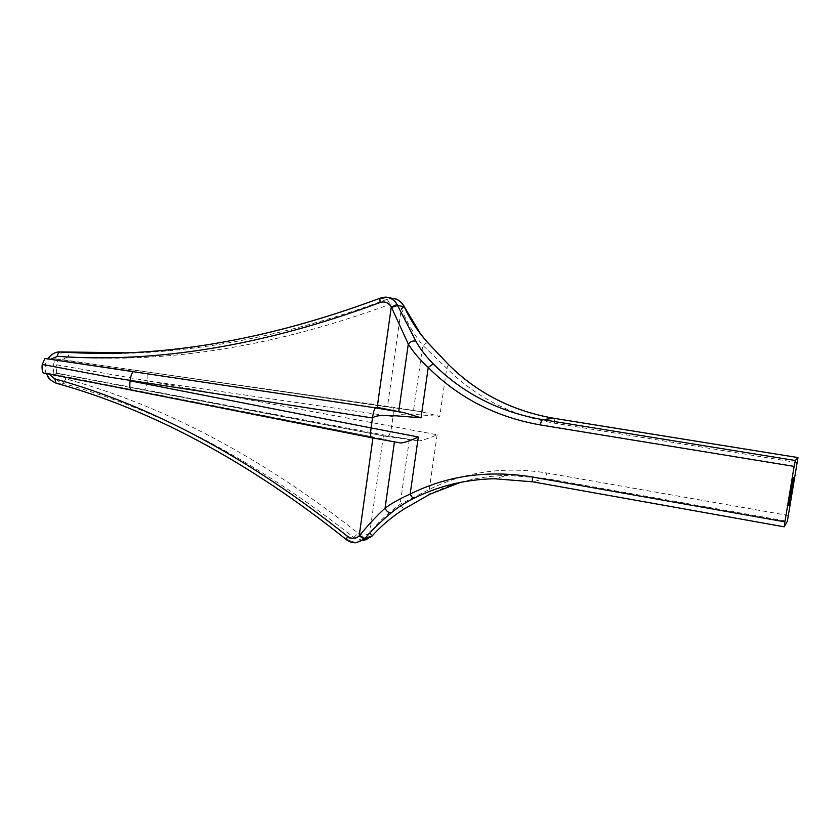 <?xml version="1.0" encoding="UTF-8"?>
<svg xmlns="http://www.w3.org/2000/svg" width="840" height="840" viewBox="0 0 840 840"><rect width="100%" height="100%" fill="white"/><g stroke="black" fill="none" stroke-linecap="round" stroke-linejoin="round"><path stroke-width="0.63" stroke-dasharray="4.2 3.15" d="M788.529 515.498L546.987 473.025C504.556 466.127 465.308 471.608 429.261 489.468L400.144 504.294C388.553 512.589 378.546 521.923 370.135 532.308L369.757 532.739C366.082 535.794 362.219 535.931 358.166 533.159C261.471 457.076 164.084 405.668 66.013 378.935L60.05 373.979L385.35 436.223L418.288 440.853L388.657 435.876L56.553 373.128L52.941 373.076C54.695 378.368 57.918 381.769 62.622 383.281C160.388 410.078 257.46 461.486 353.819 537.516L363.31 540.54L356.255 542.735L346.71 539.648C250.121 462.305 153.416 410.183 56.585 383.271C51.912 381.749 48.699 378.315 46.966 372.981L373.065 436.947L400.974 443.026M363.31 540.54L363.31 540.54C365.862 539.669 365.369 541.485 371.647 536.413L371.637 536.508M64.838 352.202C60.543 352.663 57.141 354.869 54.652 358.817L392.721 407.096L389.424 407.253L61.782 359.562L68.691 356.758C168.809 363.657 275.993 346.154 390.222 304.248C394.916 302.894 398.612 304.332 401.31 308.564L401.552 309.12C406.77 322.161 413.837 334.236 422.772 345.334L446.712 368.245C476.165 397.478 512.106 415.8 554.516 423.203L797.328 462.599M53.98 373.086C52.605 368.014 53.182 363.269 55.692 358.848M46.966 372.981L45.916 372.971C44.541 367.846 45.118 363.058 47.628 358.586M48.688 358.617L48.069 358.628L48.688 358.617C51.198 354.606 54.611 352.38 58.926 351.95M123.554 352.727C204.981 350.301 290.588 332.094 380.373 298.116L386.999 297.339M393.96 298.61L387.114 299.334C273.189 341.313 166.268 358.932 66.371 352.191C67.883 352.527 68.66 354.05 68.691 356.758M371.301 437.671L375.007 437.336L131.145 389.991M43.229 372.929L45.916 372.971M393.005 416.588L147.725 380.867C148.176 375.564 147.809 372.55 146.601 371.816L421.921 411.82L439.772 416.43L415.968 414.53C407.358 413.375 399.704 414.057 393.005 416.588L391.661 426.143C391.083 430.584 390.086 433.829 388.657 435.876L385.35 436.223L144.26 389.959C145.656 389.351 146.811 386.337 147.714 380.93L437.136 434.763C434.742 435.96 421.733 441.137 418.288 440.853M392.983 416.588C393.593 410.991 393.519 407.831 392.763 407.096L421.428 411.747M147.725 380.867L56.563 364.802L58.254 358.932M54.652 358.817L61.782 359.562M60.05 373.979L52.941 373.076M56.553 373.128L56.563 364.802M133.035 369.842L421.921 411.82M448.56 364.602L446.712 368.245L439.772 416.43M427.613 342.416L422.772 345.334L413.469 410.697M403.872 305.812L401.31 308.564L387.461 406.969M437.136 434.763L429.261 489.468L430.007 494.172M409.343 439.688L400.144 504.294L403.746 509.24M383.397 435.855L369.757 532.739L371.647 536.413L372.246 535.826M789.789 497.574L790.199 494.781L789.768 497.616L790.367 497.669M789.558 498.215L790.135 498.32M789.621 497.837L790.199 497.931M789.653 497.784L790.22 497.889M789.831 496.556L790.409 496.65L789.852 496.534L789.705 497.711L790.135 495.169L789.852 496.534M790.199 494.792L790.766 494.886L790.199 494.781M790.01 496.304L790.566 496.398M789.768 497.616L790.303 497.711M789.989 496.335L790.556 496.44M789.411 499.096L788.96 501.848L789.411 499.096L789.989 499.191M789.579 498.834L790.157 498.939M788.96 501.848L789.526 501.953M789.023 501.469L789.59 501.564M789.149 501.228L789.716 501.333M789.947 499.443L789.411 499.391M789.348 499.485L789.915 499.58M788.812 502.73L788.351 505.481L788.812 502.73L789.38 502.824M788.981 502.457L789.548 502.562M788.351 505.481L788.918 505.575M788.413 505.092L788.991 505.197M788.54 504.861L789.117 504.956M788.75 503.118L789.317 503.213M791.648 487.169L791.091 487.074L790.671 488.806L791.154 485.867L790.734 488.418L791.238 485.867L791.637 487.211M791.175 486.255L791.752 486.36M791.238 485.867L791.816 485.971M790.85 487.988L791.406 488.082M790.671 488.806L791.238 488.901L790.671 488.806M790.85 487.41L791.427 487.505M791.154 485.867L791.731 485.961M791.091 486.255L791.637 486.35M791.007 486.633L791.564 486.728M790.871 487.379L791.427 487.473M791.007 487.011L791.585 487.106L791.028 486.98M790.881 488.04L791.458 488.135L790.881 488.04M791.018 489.457L790.24 494.141L791.018 489.457L791.585 489.552M791.186 489.216L792.32 489.405M791.038 490.046L791.595 490.14M790.944 490.686L791.5 490.781M790.587 492.828L791.144 492.923M790.24 494.141L790.808 494.235M790.303 493.752L790.871 493.857M790.577 492.786L791.626 492.954M790.598 491.999L791.165 492.093M790.661 491.61L791.227 491.705M790.933 490.644L791.5 490.739M790.954 489.846L791.522 489.941M791.458 487.862L791.795 485.153L791.364 487.998L792.025 487.956M791.165 488.576L791.731 488.67M791.259 488.156L791.826 488.25M791.438 486.917L792.015 487.011L791.458 486.896L791.301 488.082L791.742 485.541L791.458 486.896M791.606 486.685L792.162 486.78M791.364 487.998L791.91 488.093M791.742 485.541L792.267 485.625L791.742 485.541M791.585 486.717L792.151 486.812M791.91 484.113L792.477 484.207M792.141 483.798L792.708 483.893M791.847 484.502L792.414 484.596M792.32 481.709L792.645 480.081L792.11 483.284L792.572 480.48L792.876 481.803M792.162 482.811L792.708 482.906M792.099 483.168L792.666 483.263M792.299 481.782L792.865 481.877M792.645 480.092L793.212 480.186L792.645 480.081M793.002 481.709L792.582 480.491L792.194 482.874L793.013 481.656M792.11 483.284L792.677 483.389M792.561 480.816L793.128 480.911M792.151 487.011L790.356 495.852L791.868 485.646L792.33 484.985L792.666 487.095M791.805 489.227L792.33 489.31M790.335 495.443L790.902 495.537M790.514 493.983L791.081 494.078M790.881 491.61L791.448 491.705M791.038 490.623L791.606 490.718M791.101 490.539L791.669 490.634M790.933 491.526L791.458 491.61M790.944 494.161L791.511 494.256M792.11 486.906L792.677 487.001M791.752 486.633L792.278 486.717M791.511 488.082L792.036 488.177M791.038 492.975L791.606 493.08M791.343 491.138L791.91 491.232M791.5 490.182L792.057 490.287M791.626 489.143L792.194 489.237M790.776 493.364L791.343 493.469M791.196 489.668L791.774 489.762M791.868 485.646L792.435 485.741M789.526 496.314L789.138 497.69L790.104 496.409M789.505 496.524L790.062 496.629M789.138 497.69L789.716 497.784M789.422 496.976L789.989 497.07M789.957 493.773L789.558 495.474L789.894 493.679L789.768 494.697L790.524 493.868M790.073 492.923L790.639 493.017M790.135 492.534L790.713 492.629M789.978 493.731L790.534 493.826M789.705 495.086L790.272 495.18L789.705 495.086M789.747 494.644L790.303 494.739M790.314 494.151L789.758 494.056L790.052 492.534L789.758 494.056L790.314 494.183M790.052 492.534L790.619 492.629M789.978 492.923L790.524 493.017M789.894 493.311L790.45 493.406M789.621 495.086L790.199 495.18L789.621 495.086M789.768 494.697L790.346 494.792L789.768 494.697M790.493 490.539L790.052 492.24L790.534 489.29L790.283 491.547L791.07 490.644M790.608 489.615L791.175 489.709M790.671 489.227L791.249 489.321L790.671 489.227M790.514 490.529L791.07 490.623M790.409 490.182L790.965 490.277M790.073 492.198L790.629 492.293M790.052 492.24L790.619 492.334M790.534 489.29L791.112 489.384M790.356 490.833L790.902 490.928M790.283 491.547L790.818 491.642L790.283 491.547M793.002 477.55L792.76 479.504L793.002 477.55L793.569 477.645M793.223 477.257L793.79 477.351M792.876 479.346L793.422 479.441M792.855 479.378L793.422 479.472M792.782 479.472L793.338 479.556M792.76 479.504L793.327 479.598M792.939 477.929L793.506 478.023M372.918 437.997L373.065 436.947M784.298 526.795L533.064 481.845L545.087 478.328L787.353 521.293M460.509 482.36C475.692 478.034 491.411 475.703 507.654 475.356L545.087 478.328L546.987 473.025M533.064 481.845L494.351 478.737L507.654 475.356C479.829 476.018 453.989 482.244 430.132 494.036L403.704 509.219C391.65 516.999 381.161 525.84 372.256 535.742L370.135 532.308M346.395 539.669L353.819 537.516L358.166 533.159M56.248 383.229L62.622 383.281L66.013 378.935M380.279 298.106L387.114 299.334L390.222 304.248M146.044 380.625L147.714 380.93M554.274 418.352L554.516 423.203M404.292 306.653L401.552 309.12M789.106 501.344L789.674 501.438M788.498 504.966L789.065 505.06M790.398 493.626L790.965 493.721M790.745 491.484L791.312 491.579M790.671 492.881L791.238 492.975M790.293 491.18L790.86 491.274M387.261 297.381L387.839 297.486"/><path stroke-width="1.26" d="M791.07 490.644L790.619 492.334L791.07 490.644M790.104 496.409L789.716 497.784L790.104 496.409M792.897 481.803L793.212 480.175L792.876 481.803M792.025 487.956L792.372 485.247L792.025 487.956M789.989 499.191L789.526 501.953L789.989 499.191M533.064 481.845L494.351 478.737C465.486 479.43 438.69 485.93 413.983 498.257C404.964 502.834 397.541 507.57 391.724 512.463C383.093 519.466 374.136 528.119 364.854 538.409L364.235 539.07L359.195 535.899L359.583 535.458C368.267 524.864 376.761 515.77 385.067 508.179C391.65 503.286 400.019 498.582 410.161 494.067C447.584 475.461 488.397 469.781 532.591 477.026L784.896 521.84L784.266 526.827L787.353 521.293L797.979 457.569L554.148 418.331C512.6 411.128 477.393 393.215 448.507 364.602L427.602 342.51C417.921 331.653 410.12 319.704 404.208 306.642L403.788 305.802C401.741 301.959 398.454 299.565 393.96 298.61L387.839 297.486M386.999 297.339L387.261 297.381C391.786 298.337 395.094 300.762 397.163 304.647L416 341.376C420.126 348.863 425.859 356.349 433.219 363.846C463.04 393.519 499.443 412.094 542.42 419.591L795.323 460.509L797.969 457.569M795.323 460.509L794.125 466.389L540.414 424.945C496.241 417.175 458.85 398.024 428.243 367.5C419.79 359.688 413.133 351.866 408.282 344.032L391.282 306.905L397.163 304.647M784.896 521.84L794.125 466.389M790.367 497.669L790.776 494.876L790.367 497.669M789.38 502.824L788.918 505.575L789.38 502.824M791.585 489.552L790.808 494.235L791.585 489.552M792.719 487.106L790.902 495.968L792.666 487.095M790.524 493.868L790.135 495.569L790.524 493.868M793.569 477.645L793.327 479.598L793.569 477.645M421.05 417.816L396.333 415.832L382.106 415.601C377.885 415.569 374.682 416.356 372.498 417.963L372.477 417.953C373.349 411.925 374.409 408.576 375.669 407.894L379.155 407.736L404.45 412.776L421.05 417.816L428.243 367.5L433.219 363.846M371.301 437.671L131.261 390.033C129.875 389.161 129.486 386.096 130.085 380.825L371.102 427.938L372.498 417.963L110.008 377.223L42.252 364.445L44.951 358.502L375.669 407.894L404.45 412.776M371.102 427.938L418.32 436.957C411.453 440.244 405.678 442.27 400.974 443.026L371.385 437.703C370.409 436.874 370.314 433.619 371.102 427.938M48.972 374.042L54.789 378.851C152.407 405.856 249.974 458.336 347.498 536.298C351.582 539.144 355.478 539.007 359.195 535.899L372.918 437.997M130.085 380.762C130.872 375.197 132.08 372.131 133.707 371.574L44.951 358.502M377.192 407.442L391.282 306.905C388.563 302.579 384.825 301.119 380.079 302.516C264.673 345.429 157.143 363.384 57.488 356.36L50.61 359.205M363.31 540.54L371.858 536.256C380.93 526.103 391.587 517.083 403.83 509.187L429.818 494.267L460.509 482.36M364.235 539.07L356.255 542.735C352.475 543.018 349.104 541.937 346.164 539.48L347.498 536.298M58.926 351.95L64.838 352.202M57.488 356.36C57.761 353.661 58.695 352.181 60.302 351.939L123.554 352.727M387.261 297.381L387.261 297.381C386.306 296.867 383.849 297.161 379.88 298.263L380.279 298.106M42.252 364.445C41.779 367.952 42.116 370.776 43.229 372.929L131.145 389.991M106.586 385.224L372.204 437.861M448.507 364.602L448.822 364.865C477.656 393.33 512.788 411.159 554.211 418.331L554.274 418.352M427.602 342.51L420.672 334.068L404.208 306.642L397.572 305.508L391.524 307.461M403.788 305.802L404.292 306.653M398.738 411.537L408.282 344.032C410.812 341.292 413.385 340.399 416 341.376M413.983 498.257C412.85 498.236 411.579 496.829 410.161 494.067L418.32 436.957M391.724 512.463C388.899 513.114 386.683 511.697 385.067 508.179L394.443 441.861M790.283 497.805L790.702 495.264L790.272 497.794M793.107 480.564L792.792 482.969M792.74 482.969L793.159 480.585M359.583 535.458L364.854 538.409L372.246 535.826M540.414 424.945C540.971 421.764 541.632 419.979 542.42 419.591L554.211 418.331L797.979 457.569M128.457 380.51L130.085 380.825M380.079 302.516L379.88 298.263C265.43 340.904 158.907 358.796 60.302 351.939L60.343 351.939C53.193 351.351 47.849 358.281 48.006 358.722M784.266 526.827L532.928 481.856C532.329 481.509 532.214 479.892 532.591 477.026M346.395 539.669L346.164 539.48C249.407 462.074 152.722 409.973 56.102 383.187L54.789 378.851M56.248 383.229L56.102 383.187C46.82 378.641 48.237 376.435 46.452 373.548M448.56 364.602L427.613 342.416M403.872 305.812C400.407 301.098 397.1 298.694 393.96 298.61"/></g></svg>

